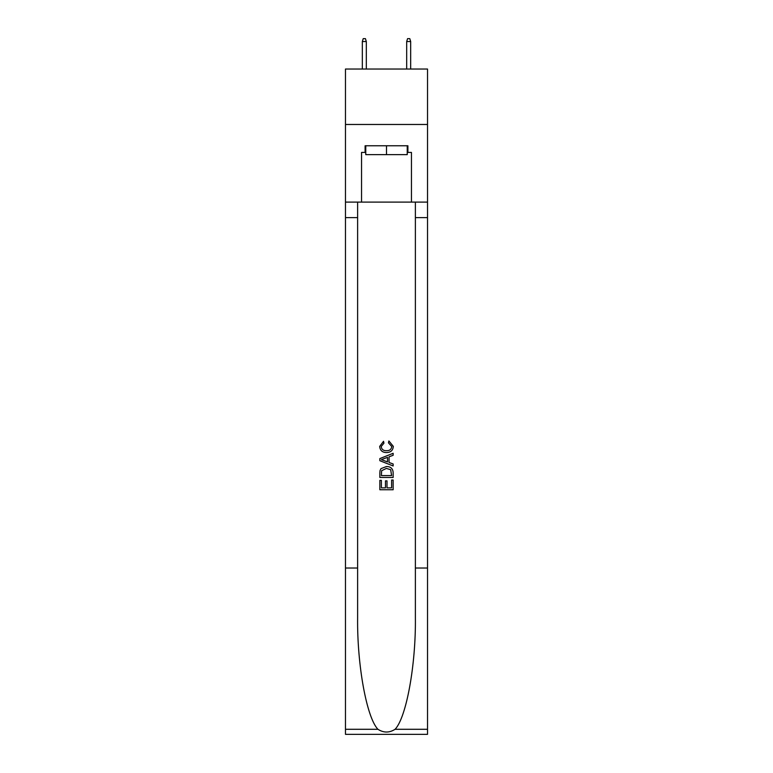 <?xml version="1.0" encoding="UTF-8"?>
<svg xmlns="http://www.w3.org/2000/svg" width="773" height="773" viewBox="0 0 773 773"><rect width="100%" height="100%" fill="white"/><g stroke="black" fill="none" stroke-linecap="round" stroke-linejoin="round"><path stroke-width="1.16" d="M427.527 124.472L427.527 69.029L345.473 69.029L345.473 124.472L427.527 124.472L427.527 202.101L411.449 202.101L411.449 152.416L407.902 152.416L407.902 145.768L365.098 145.768L365.098 152.416L365.764 152.416M407.236 145.768L407.236 154.639L365.764 154.639L365.764 145.768M386.5 145.768L386.5 154.639M391.611 480.023L391.611 487.869L387.002 487.869L391.611 487.869L391.611 480.023L393.148 480.023L393.148 489.744L379.843 489.744L379.843 480.362L379.843 489.744M385.466 480.874L385.466 487.869L381.379 487.869L385.466 487.869L385.466 480.874L387.002 480.874L387.002 487.869M380.983 468.631L380.036 470.564L380.983 468.631L386.423 466.544C390.674 466.525 392.916 468.583 393.148 472.699L393.148 477.463L379.843 477.463L379.843 472.912L379.843 477.463M388.887 440.958L388.452 442.832L388.887 440.958L393.322 446.388C392.955 450.475 390.655 452.534 386.394 452.553L386.394 452.553C382.306 452.466 380.065 450.427 379.669 446.427L383.534 441.296L383.939 443.171L381.205 446.514C381.601 449.393 383.331 450.785 386.384 450.678C389.505 450.843 391.302 449.471 391.785 446.562L388.452 442.832M395.08 729.287L427.527 729.287L427.527 734.35L345.473 734.35L345.473 568.02L357.619 568.02L357.619 617.472C357.02 664.732 366.615 717.537 377.92 729.287C383.63 732.939 389.35 732.939 395.08 729.287C406.385 717.537 415.98 664.732 415.381 617.472L415.381 202.101M379.843 458.582L379.843 460.698L393.148 465.974L379.843 460.698L379.843 458.582L393.148 453.297L379.843 458.582M415.381 568.02L427.527 568.02L427.527 202.101M345.473 568.02L345.473 124.472M357.619 202.101L357.619 568.02M427.527 729.287L427.527 568.02M345.473 202.101L361.551 202.101L361.551 152.416L365.098 152.416M361.551 202.101L411.449 202.101M407.236 152.416L407.902 152.416M393.148 453.297L393.148 455.287L389.051 456.804L389.051 462.476L393.148 463.984L393.148 465.974M383.833 460.544L387.515 461.906L387.515 457.365L381.379 459.635L383.833 460.544M387.515 457.365L387.515 461.906M379.843 472.912L380.036 470.564M390.674 469.704L391.611 475.588L390.674 469.704L386.394 468.419L381.649 470.689L381.379 475.588L391.611 475.588L381.379 475.588M379.843 480.362L381.379 480.362L381.379 487.869M366.315 69.029L366.315 41.529L362.324 41.529L362.324 69.029M362.324 41.529L363.213 38.65L365.436 38.65L366.315 41.529M406.685 41.529L407.564 38.65L409.787 38.65L410.676 41.529L406.685 41.529L406.685 69.029M410.676 41.529L410.676 69.029M415.381 217.619L427.527 217.619M357.619 217.619L345.473 217.619M345.473 729.287L377.92 729.287"/></g></svg>
